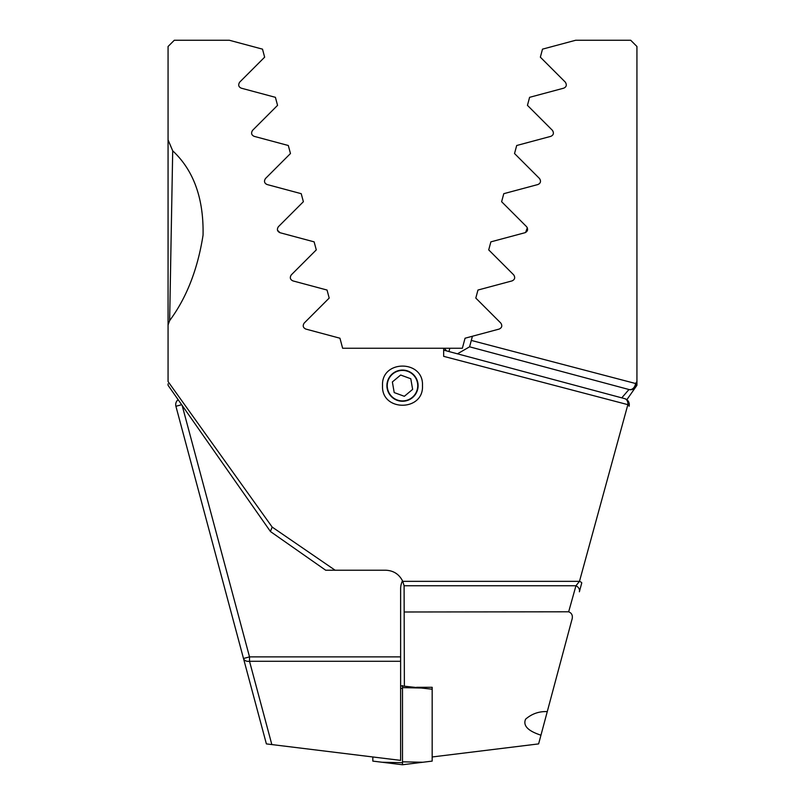 <?xml version="1.0" encoding="UTF-8"?>
<svg xmlns="http://www.w3.org/2000/svg" width="805" height="805" viewBox="0 0 805 805"><rect width="100%" height="100%" fill="white"/><g stroke="black" fill="none" stroke-linecap="round" stroke-linejoin="round"><path stroke-width="1.21" d="M636.936 384.579L636.936 46.489L630.697 40.25L575.696 40.25L542.5 49.145L540.356 57.175L565.331 82.16C567.012 84.907 566.479 86.92 563.721 88.178L529.599 97.325L527.446 105.354L552.421 130.34C554.112 133.067 553.578 135.069 550.811 136.357L516.689 145.504L514.536 153.534L539.511 178.519C541.222 181.226 540.678 183.228 537.901 184.536L503.779 193.683L501.626 201.713L526.601 226.698C528.322 229.385 527.778 231.387 524.991 232.715L490.869 241.862L488.716 249.892L513.701 274.877C515.411 277.554 514.878 279.556 512.081 280.895L477.959 290.042L475.805 298.071L500.791 323.057C502.511 325.713 501.978 327.726 499.17 329.074L465.049 338.221L462.362 348.253L444.33 348.253A56.119 56.119 0 0 1 446.554 350.9M472.424 336.249L469.587 346.814L471.297 340.424L635.548 383.502L636.936 381.56L636.936 383.824M636.936 113.012L636.936 351.886M402.5 580.767A18.706 18.706 0 0 0 400.628 588.928L400.628 760.383L266.385 743.901L175.913 406.273A6.239 6.239 0 0 1 178.147 399.703M182.141 405.408L249.52 656.88L243.502 658.5A6.239 4.327 -15 0 0 249.52 661.287L271.838 744.575M457.451 353.828L469.587 346.814L628.977 389.519L469.587 346.814M621.762 397.851L628.977 389.519A6.239 4.89 105 0 0 635.548 383.502A6.239 3.753 -145 0 1 635.698 387.074L626.854 399.703M547.269 711.62C539.119 711.238 531.904 713.753 525.615 719.157C521.6 728.354 534.741 733.083 540.95 735.207L571.711 620.393C573.17 616.097 572.154 613.229 568.662 611.8L575.947 585.758L579.479 581.351L627.86 404.653L443.656 356.343L443.656 348.253L444.33 348.253M636.936 385.303L635.698 387.074A6.239 6.239 0 0 1 628.977 389.519M525.595 232.494L527.335 227.745M537.901 184.536L539.491 183.631L537.901 184.536M168.064 383.824L168.064 384.579M443.656 348.253L342.638 348.253L339.952 338.221L305.83 329.074C303.022 327.736 302.489 325.723 304.21 323.057L329.195 298.071L327.041 290.042L292.919 280.895C290.122 279.566 289.589 277.564 291.299 274.877L316.285 249.892L314.131 241.862L280.009 232.715C277.222 231.407 276.689 229.395 278.399 226.698L303.374 201.713L301.221 193.683L267.099 184.536C264.322 183.238 263.788 181.236 265.489 178.519L290.464 153.534L288.311 145.504L254.189 136.357C251.422 135.089 250.888 133.077 252.579 130.34L277.554 105.354L275.401 97.325L241.279 88.178C238.532 86.93 237.988 84.928 239.669 82.16L264.644 57.175L262.5 49.145L229.304 40.25L174.303 40.25L168.064 46.489L168.064 381.56L272.181 527.084L335.122 570.222L385.665 570.222C393.544 570.544 399.25 574.257 402.772 581.351L579.479 581.351A6.239 1.197 -165 0 1 581.743 582.971L579.379 591.786A6.239 5.051 15 0 0 575.947 585.758L404.1 585.758L404.372 685.8M168.064 351.886L168.064 326.438M382.526 385.665C381.117 359.583 423.863 359.553 422.474 385.655C423.903 411.707 381.157 411.818 382.526 385.665M168.064 139.879L172.703 150.817C193.673 170.378 203.796 198.503 203.051 235.181C197.678 269.373 186.539 297.85 169.644 320.611L168.064 324.999M568.662 611.8L404.372 611.991M325.683 570.222L270.48 531.562L325.683 570.222L335.122 570.222L325.683 570.222M540.95 735.207L538.615 743.901L432.174 756.972M404.1 585.758L402.772 581.351M272.181 527.084L270.41 531.461L168.064 385.303L270.41 531.461M624.68 398.636L443.656 350.125L624.68 398.636A6.239 4.729 105 0 1 627.86 404.653A6.239 1.852 -165 0 1 629.087 406.273A6.239 6.239 0 0 0 624.68 398.636A6.239 6.239 0 0 1 629.087 406.273A6.239 6.239 0 0 0 624.68 398.636M267.099 184.536L265.509 183.631L267.099 184.536M277.483 230.24L280.009 232.715M172.703 150.817L169.644 320.611M386.913 385.665A15.587 15.587 0 0 0 410.298 399.169A15.587 15.587 0 0 0 410.298 372.172A15.587 15.587 0 0 0 386.913 385.665M416.588 687.299L432.174 687.299L432.174 689.211L400.628 685.8M399.894 370.642A15.245 15.245 0 0 0 390.787 395.436A15.245 15.245 0 0 0 416.809 390.918A15.245 15.245 0 0 0 399.894 370.642M392.367 381.942L394.209 392.578L404.341 396.302L412.633 389.389L410.792 378.752L400.659 375.029L392.367 381.942M372.826 756.972L372.826 761.107L402.5 764.75L402.5 685.568M432.174 689.211L432.174 761.107L402.5 764.75M400.628 661.287L249.52 661.287L249.52 656.88L400.628 656.88M448.959 351.544L449.834 348.253M175.913 406.273L181.668 404.724M382.184 762.255L402.5 762.687M400.628 688.456L402.5 688.496M422.816 688.064L402.5 687.631M422.816 762.255L402.5 761.822"/></g></svg>
